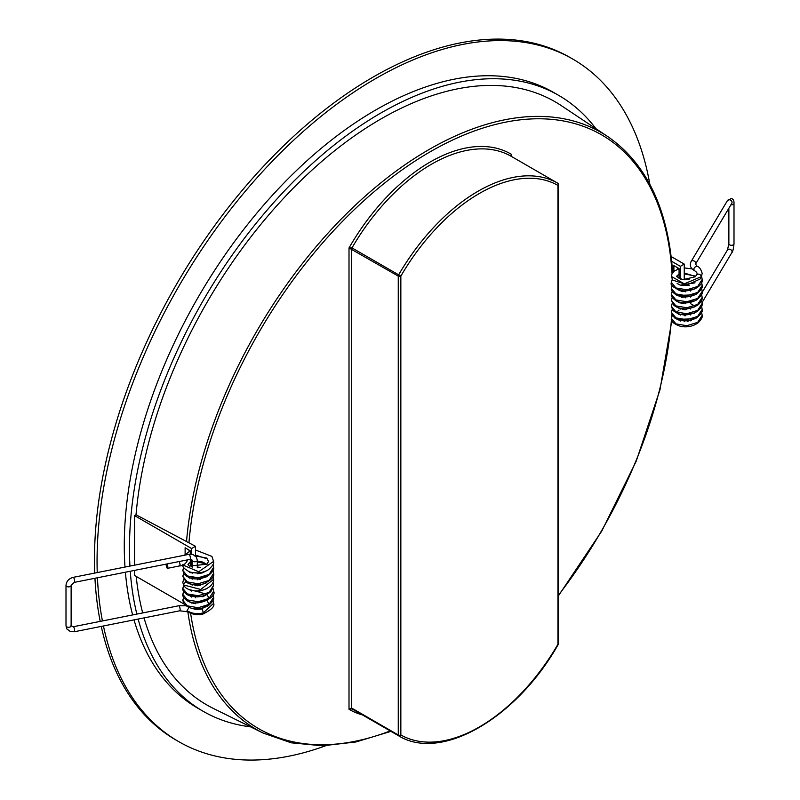 <?xml version="1.0" encoding="UTF-8"?>
<svg xmlns="http://www.w3.org/2000/svg" width="800" height="800" viewBox="0 0 800 800"><rect width="100%" height="100%" fill="white"/><g stroke="black" fill="none" stroke-linecap="round" stroke-linejoin="round"><path stroke-width="1.2" d="M649.84 184.31A394.07 227.52 120 0 0 572.75 59.05L570.16 57.56A394.07 227.52 120 0 0 373.12 77.07A394.07 227.52 120 0 0 94.72 573.08M94.95 578.27A394.07 227.52 120 0 0 100.21 621.38M101.26 626.4A394.07 227.52 120 0 0 176.09 740.11L178.68 741.61A394.07 227.52 120 0 0 325.7 745.74M572.75 59.05A394.07 227.52 120 0 0 375.71 78.57A394.07 227.52 120 0 0 97.24 572.58M97.44 577.77A394.07 227.52 120 0 0 102.43 620.94M103.44 625.97A394.07 227.52 120 0 0 178.68 741.61M595.92 128.69A355.58 205.3 120 0 0 558.69 95.38L553.5 92.39A355.58 205.3 120 0 0 375.71 110A355.58 205.3 120 0 0 125 567.06M125.4 572.22A355.58 205.3 120 0 0 132.64 614.93M134.02 619.89A355.58 205.3 120 0 0 197.92 708.27L203.11 711.27A355.58 205.3 120 0 0 250.57 726.85M558.69 95.38A355.58 205.3 120 0 0 380.9 112.99A355.58 205.3 120 0 0 129.94 566.08M130.27 571.25A355.58 205.3 120 0 0 136.85 614.09M138.13 619.07A355.58 205.3 120 0 0 203.11 711.27M673.88 271.4L673.88 265.6L679.07 268.59L679.07 278.7M684.25 279.8L684.25 264.1L680.36 266.34L680.36 279.18M190.3 554.18L190.3 550.78L185.12 547.78L185.12 554.29M195.48 555.99L195.48 546.29L191.6 548.53L191.6 554.22M191.6 559.47L191.6 566.49L190.3 565.74L190.3 559.32M192.16 566.16L191.6 566.49M186.56 541.13A344.69 199.01 -60 0 1 352 208.39A344.69 199.01 -60 0 1 607.53 136.43L561.35 105.66A348.25 201.06 120 0 0 303.1 178.46A348.25 201.06 120 0 0 136.02 514.77L195.48 546.29M136.19 576.41A348.25 201.06 120 0 0 142.69 612.93M144.05 617.9A348.25 201.06 120 0 0 213.35 708.43L263.08 733.04A344.69 199.01 -60 0 1 187.89 611.99M672.47 273.02L672.16 266.6C666.78 205.86 645.24 162.47 607.53 136.43M184.07 604.05L134.57 575.47L134.57 570.39M134.57 565.16L134.57 515.61L136.02 514.77M362.44 714.91A161.52 93.25 -60 0 1 349.01 709.27L351.6 708.03L398.26 734.97L398.26 276.11L349.01 247.94L351.98 247.89L398.64 274.83A159.69 92.2 -60 0 1 557.56 183.08L510.9 156.14L511.29 154.24L510.91 156.14A159.69 92.2 120 0 0 351.98 247.89A1.83 1.06 120 0 0 351.6 249.18L351.6 708.03A1.83 1.06 120 0 0 351.98 708.87L349.01 709.27L349.01 247.94A161.52 93.25 -60 0 1 511.29 154.24L511.29 156.36M191.6 548.53L134.57 515.61M189 550.03L189 551.56M195.48 603.72L195.48 602.87M195.48 597.73L195.48 596.88M195.48 591.74L195.48 590.89M191.45 590.35L191.6 591.07M191.6 596.38L191.6 597.06M191.6 602.37L191.6 603.04M190.3 590.04L190.3 590.57M190.3 596.04L190.3 596.55M190.3 602.03L190.3 602.54M680.36 266.34L671.68 261.33M684.25 264.1L671.16 256.54M672.41 321.61L671.79 321.25M680.36 308.4L680.36 309.1M680.36 314.39L680.36 315.08M680.36 320.37L680.36 321.07M679.07 308.07L679.07 308.62M679.07 314.07L679.07 314.61M679.07 320.04L679.07 320.59M677.77 269.15L677.77 267.84M684.25 321.7L684.25 320.86M684.25 315.72L684.25 314.87M684.25 309.73L684.25 308.88M685.49 290.94A2.57 1.48 0 0 0 685.43 291.26A2.57 1.48 0 0 0 685.6 291.8M690.53 291.05A2.57 1.48 0 0 0 690.14 290.44A2.57 0.57 104.9 0 0 690.14 290.45M695.74 263.32L695.74 263.32A2.57 1.98 -149.2 0 0 693.83 260.89A2.57 1.98 -149.2 0 0 691.11 261.52A2.57 1.98 -149.2 0 0 691.04 261.65C689.41 265.25 690.54 268.25 694.43 270.65L694.43 270.64C693.27 268.73 694.09 267.22 696.87 266.13L695.58 264.02A2.57 1.98 -149.2 0 0 695.74 263.32M696.87 266.13C699.23 266.73 700.99 269.17 702.17 273.44L701.35 276.66L684.29 283.85L671.42 276.46L672.65 280.09L687.26 284.87L699.98 279.1L701.07 277.56A2.57 1.86 -151.9 0 0 701.25 277.25A2.57 1.86 -151.9 0 0 701.35 276.66A2.57 1.86 -151.9 0 0 699.43 274.36A2.57 1.86 -151.9 0 0 696.73 274.84A2.57 1.86 -151.9 0 0 696.59 275.1C697.69 273.61 696.97 272.12 694.43 270.64M197.3 584.92L197.3 585.69A2.57 1.48 180 0 1 197.29 585.77M185.73 605.75L178.8 605.76A2.57 0.68 78.8 0 1 178.8 605.76A2.57 0.68 78.8 0 1 179.29 606.18A2.57 0.68 78.8 0 1 180.13 609.67L180.13 609.67A2.57 0.68 78.8 0 1 179.79 610.79A2.57 0.68 78.8 0 1 179.78 610.79L74.26 631.77A2.57 0.68 -101.2 0 0 74.56 629.92A2.57 0.68 -101.2 0 0 73.76 627.16A2.57 0.68 -101.2 0 0 73.26 626.74L71.13 625.8A2.57 1.48 180 0 1 68.99 627.26A2.57 1.48 180 0 1 66.14 626.28A2.57 1.48 180 0 1 66 625.8L66 585.39A2.57 1.48 -0 0 0 66.14 585.87A2.57 1.48 -0 0 0 68.99 586.85A2.57 1.48 -0 0 0 71.13 585.39L71.13 625.8A2.57 1.48 180 0 0 70.99 625.31M179.78 610.79L187.57 611.81L187.05 610.65L188.99 607.56M187.05 610.65C191.69 613.57 197.08 614.33 203.23 612.91A2.57 0.57 75.2 0 1 203.06 613.99A2.57 0.57 75.2 0 1 203.04 613.99C211.56 609.71 215.07 606.16 213.59 603.35L203.23 612.91A2.57 0.57 75.2 0 0 202.6 610.3A2.57 0.57 75.2 0 0 201.74 609.03L208.28 604.37L208.45 603.18L207.04 600.46M201.72 609.03A2.57 0.57 75.2 0 1 201.74 609.03L196.3 609.48L192.09 608.45M186.32 582.24A2.57 2.09 145.9 0 0 184.17 586.18L186.11 588.08C190.73 590.98 196.34 591.65 202.93 590.08C213.18 586.7 213.98 580.48 213.57 579.34L213.01 576.42M166.18 564.11A2.57 0.68 -101.2 0 0 167 567.91A2.57 0.68 -101.2 0 0 167.5 568.34A2.57 0.68 -101.2 0 0 167.81 566.64A2.57 0.68 -101.2 0 0 167.11 563.92M672.06 273.74A342.86 197.95 120 0 0 434.55 149.32A342.86 197.95 120 0 0 188.97 542.52M190.64 613.41A342.86 197.95 120 0 0 390.2 730.94M558.48 595.17A342.86 197.95 120 0 0 671.47 319.2M671.66 316.78A342.86 197.95 120 0 0 671.82 314.46M558.23 644.44A1.83 1.83 0 0 0 558.48 643.52A1.83 1.06 0 0 1 557.95 644.27L558.23 644.44C516.82 718.05 441.2 762.12 398.65 735.81L398.64 735.81A1.83 1.5 119.5 0 1 398.64 735.81A1.83 1.06 120 0 1 398.26 734.97A1.83 1.06 0 0 0 400.85 734.97A157.86 91.14 120 0 0 557.95 644.27L557.95 185.41A157.86 91.14 120 0 0 400.85 276.11L400.85 734.97A1.83 1.5 119.5 0 1 398.65 735.81L351.97 708.87M558.22 184.12A1.83 1.06 180 0 1 558.48 184.67A1.83 1.06 180 0 1 557.95 185.41A1.83 1.5 -60.5 0 0 557.56 183.08A1.83 1.06 120 0 0 557.56 183.08L510.91 156.14A1.83 1.06 120 0 0 510.9 156.14M398.64 274.83L400.85 276.11A1.83 1.06 180 0 1 398.26 276.11A1.83 1.06 120 0 1 398.64 274.83M557.58 183.09A1.83 1.06 120 0 0 557.57 183.08A1.83 1.83 0 0 1 558.48 184.67L558.48 643.52M702.13 292.42L727.44 249.98A2.57 1.98 30.8 0 1 729.64 249.2A2.57 1.98 30.8 0 1 731.85 252.61L702.13 302.44M730.88 204.84A2.57 1.48 0 0 0 734 203.4L734 243.8A2.57 1.48 180 0 1 730.6 245.21A2.57 1.48 180 0 1 728.87 243.8L727.44 249.98M691.11 261.52L727.44 200.6A2.57 1.98 30.8 0 1 729.65 199.81A2.57 1.98 30.8 0 1 731.85 203.22L731.91 203.11M671.42 282.42C669.87 285.44 673.87 288.26 683.44 290.89C697.83 291.1 703.37 282.59 702.19 279.42L697.69 286.45L686.81 289.8L675.93 287.95L671.42 282.42L672.21 279.42M702.19 285.43L697.66 292.45L686.76 295.79L675.88 293.91L671.41 288.37C670.72 290.16 672.54 292.47 676.88 295.31C683.43 297.85 690.01 297.4 696.64 293.95C701.09 290.19 702.94 287.35 702.19 285.43L701.62 282.41M702.19 291.43L697.65 298.45L686.77 301.78L675.9 299.91L671.41 294.37C670.7 296.08 672.5 298.39 676.82 301.28C683.39 303.84 690 303.39 696.66 299.93C701.1 296.13 702.94 293.3 702.19 291.43L701.62 288.42M701.61 294.41L702.17 297.43L697.64 304.43L686.77 307.76L675.92 305.9L671.42 300.38L672.23 297.38M701.61 300.36L702.18 303.36L697.68 310.39L686.81 313.74L675.94 311.9L671.42 306.37L672.22 303.34M702.18 309.42L697.63 316.41L686.76 319.73L675.91 317.87L671.41 312.35L674.39 317.78C681.02 321.83 688.4 321.88 696.55 317.93C701.07 314.12 702.95 311.29 702.18 309.42L701.61 306.35M702.18 315.35L697.67 322.36L686.82 325.71L675.96 323.87L671.4 318.37C670.53 321.25 673.69 323.94 680.9 326.47C687.31 327.51 692.99 326.34 697.96 322.95C701.26 319.68 702.67 317.14 702.18 315.35L701.62 312.36M190.03 559.37L74.26 582.38A2.57 0.68 -101.2 0 0 74.56 580.53A2.57 0.68 -101.2 0 0 73.76 577.77A2.57 0.68 -101.2 0 0 73.26 577.35L189.03 554.33A2.57 0.68 78.8 0 1 189.53 554.76A2.57 0.68 78.8 0 1 190.32 557.52A2.57 0.68 78.8 0 1 190.03 559.37L192.16 560.31A2.57 1.48 -0 0 0 192.3 560.79A2.57 1.48 -0 0 0 195.56 561.71A2.57 1.48 -0 0 0 197.3 560.31L196.46 557.21L192.94 554.5L189.03 554.33M192.18 560.12A2.57 1.48 -0 0 0 192.16 560.31L192.16 567.28M213.58 597.36C214.33 599.28 212.49 602.12 208.07 605.87C198.3 610.4 190.29 609.77 184.02 603.98L182.81 600.32L187.29 605.86L198.16 607.73L209.05 604.39L213.58 597.36L213.01 594.35M183.61 591.37L182.82 594.37L187.34 599.9L198.23 601.74L209.11 598.37L213.58 591.33L213.02 588.35M183.68 585.27L182.81 588.39L187.35 593.92L198.24 595.75L209.11 592.39L213.59 585.35L213.01 582.36M183.62 579.39L182.78 582.36L183.65 584.96L200.77 589.48L213.57 579.34M183.61 573.42L182.81 576.35L187.29 581.91L198.18 583.78L209.08 580.43L213.57 573.38L213.01 570.41M183.62 567.41L182.81 570.4L187.33 575.95L198.24 577.79L209.12 574.41L213.58 567.36L213.01 564.42M182.85 564.96L198.74 571.76L213.57 561.4L211.91 556.42L195.48 549.97M179.29 561.29L180.12 564.78L179.29 565.48M187.96 559.34C186.09 563.62 183.37 565.81 179.79 565.91L179.73 565.91M263.08 733.04L291.32 742.83L322.52 745.81L355.96 741.96L390.94 731.36M558.48 595.74L601.79 531.04L636.22 461.18L659.98 389.78L671.85 320.5M398.64 735.81A1.83 1.83 0 0 0 398.65 735.81L351.98 708.87M690.77 320.89L691.62 320M685.43 315.74L685.43 314.88M685.43 309.75L685.43 308.89M685.43 303.76L685.43 302.92M685.43 297.79L685.43 296.93L681.32 297.38M685.43 291.8L685.43 291.26M690.56 314.97L690.56 314.29M690.56 308.99L690.56 308.29M690.56 302.99L690.56 302.32M690.56 297.02L690.56 296.33M688.02 321.51L686.77 320.82M728.87 208.22L728.87 243.8M727.44 200.6L731.22 198.49C733.21 198.97 734.14 200.61 734 203.4M695.55 264.09L731.85 203.22M731.85 252.61C732.68 252.19 733.4 249.25 734 243.8M701.25 277.25L702.17 273.44M696.73 274.84L695.09 276.83L682.77 279.68L676.56 276.59L679.07 274.16M684.25 273.04L695.52 276.44M695.03 282.84L680.28 285.14L677.13 283.45M684.25 279.03L689.16 279.42M694.99 288.85L682.69 291.64L677.12 289.43M681.29 285.41L689.16 285.41M694.99 294.84L677.13 295.43M681.31 291.39L685.47 290.98M672.22 291.39L671.41 294.37M702.19 279.42L701.61 276.38M692.11 268.89L684.25 267.91M679.07 268.72L674.06 271.24L671.82 274.29L671.42 276.46M677.12 275.4L679.07 274.7M684.25 273.9L694.99 275.98M672.21 285.4L671.41 288.37M694.92 300.86L680.06 303.01L677.18 301.44M695 306.79L684.19 309.73L677.11 307.38M681.32 303.35L685.43 302.96M690.56 303.71L695.51 306.35M695 312.78L693.87 313.56L678.81 314.5L676.55 312.38L679.07 310.07M684.25 308.96L685.43 308.94M694.97 318.78L677.14 319.37M702.17 297.43C702.56 299.21 701.31 301.6 698.43 304.61C689.85 309.98 681.72 310.28 674.03 305.51L671.42 300.38M702.18 303.36C702.71 305.4 701.1 308.09 697.33 311.44C687.82 316.33 679.69 315.98 672.93 310.39L671.42 306.37M672.39 315.09L671.4 318.37M672.22 309.35L671.41 312.35M197.3 560.31L197.3 567.81M197.3 572.94L197.3 573.8M197.3 578.94L197.3 579.79M192.16 572.55L192.16 573.28M192.16 578.54L192.16 579.26M192.16 584.52L192.16 585.24M73.26 577.35C68.85 578.55 66.42 581.23 66 585.39M66 625.8L66.84 628.89L70.41 631.62L74.26 631.77M178.79 605.76L73.26 626.74M74.26 582.38L71.13 585.39M187.56 611.81C193.07 614.72 198.23 615.45 203.04 613.99M188.51 601.37L193.85 603.55L206.7 600.53L208.45 597.34L207.03 594.48M206.91 594.36L195.48 590.99M188.52 595.4L202.77 596.73L206.42 594.78M200.51 585.38L197.3 584.98M188.53 589.41L198.03 591.72L206.44 588.79M200.53 579.39L197.3 578.99M182.81 600.32L183.61 597.35M213.01 600.36L213.59 603.35M183.8 585.64L182.78 582.36M182.82 594.37C182.31 595.8 183.62 597.84 186.75 600.47C197.32 608.02 217.55 596.58 213.58 591.33M182.81 588.39C182.28 589.79 183.61 591.83 186.8 594.51C195.33 598.44 203.37 597.48 210.92 591.62L213.59 585.35M188.64 583.47L197.51 585.76L206.36 582.85M200.53 573.42L197.3 573.02M188.54 577.45L189.34 578.08L206.39 576.84M200.52 567.42L197.3 567.03M188.51 571.44L190.35 572.64L201.92 573.07L206.43 570.83M206.89 564.43L202.86 562.09L197.3 561.04M190.3 562.23L187.94 564.41L189.34 566.1L207.16 564.16L208.43 561.42L207.26 558.81L195.48 555.12M206.39 563.99L197.3 561.9M190.3 562.75L188.55 563.38M206.35 557.99L195.48 555.92M182.81 576.35L186.22 582.17C190.87 585.04 196.51 585.66 203.14 584.04C211.28 580.19 214.76 576.64 213.57 573.38M182.81 570.4L184.12 574.2C190.19 579.72 198 580.4 207.56 576.23C212.38 572.42 214.38 569.46 213.58 567.36M213.57 561.4C214.3 563.35 212.49 566.19 208.13 569.91C202.09 573.17 195.86 573.81 189.45 571.81C184.26 569.01 182.05 566.54 182.81 564.4M190.3 551.02L184.28 555.28M179.79 565.89L167.5 568.34"/></g></svg>
